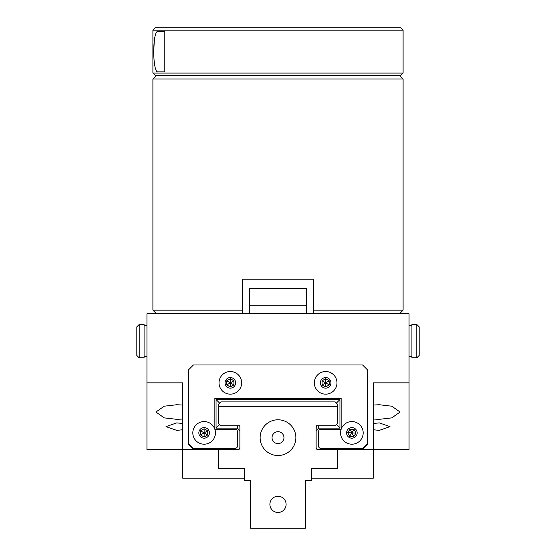 <?xml version="1.0" encoding="UTF-8"?>
<svg xmlns="http://www.w3.org/2000/svg" width="556" height="556" viewBox="0 0 556 556"><rect width="100%" height="100%" fill="white"/><g stroke="black" fill="none" stroke-linecap="round" stroke-linejoin="round"><path stroke-width="0.83" d="M156.472 313.744L152.9 310.172L152.9 79.028L156.472 75.456M399.528 75.456L403.1 79.028L152.9 79.028M152.9 310.172L242.256 310.172L242.256 279.188L313.744 279.188L313.744 310.172L403.1 310.172L403.1 79.028M313.744 313.744L313.744 310.172M242.256 310.172L242.256 313.744M244.64 478.16L182.688 478.16L182.688 382.848L146.944 382.848L146.944 313.744L409.056 313.744L409.056 382.848L373.312 382.848L373.312 449.568L409.056 449.568L409.056 382.848M146.944 382.848L146.944 449.568L218.432 449.568L218.432 468.632L244.64 468.632L244.64 480.544L250.596 480.544L250.596 528.2L305.404 528.2L305.404 480.544L311.36 480.544L311.36 468.632L337.568 468.632L337.568 449.568L373.312 449.568L373.312 478.16L311.36 478.16M152.9 73.072L403.1 73.072L400.716 75.456L155.284 75.456L152.9 73.072L152.9 30.184L155.284 27.8L400.716 27.8L403.1 30.184L152.9 30.184M156.347 32.477L156.048 32.964M154.276 40.963L153.88 49.088M403.1 73.072L403.1 30.184M164.812 71.884L158.112 71.884C152.309 73.538 152.281 29.788 158.112 31.372L164.812 31.372L164.812 71.884M182.688 423.512L176.732 422.88L166.008 426.633L176.732 430.386L182.688 429.753M182.688 405.039L176.732 404.74L164.222 406.2L155.882 412.038L164.222 417.876L176.732 419.335L182.688 419.029M373.312 419.029L379.268 419.335L391.778 417.876L400.118 412.038L391.778 406.2L379.268 404.74L373.312 405.039M373.312 423.512L379.268 422.88L389.992 426.633L379.268 430.386L373.312 429.753M239.872 430.865L237.488 428.12L216.048 428.12L216.048 399.528L339.952 399.528L339.952 428.12L318.512 428.12L316.128 430.872L316.128 447.184A2.384 2.384 0 0 0 318.512 449.568L362.588 449.568L367.356 444.8L367.356 369.74L367.356 443.612L362.588 448.372L320.888 448.372A2.384 2.384 0 0 1 318.512 445.988L318.512 431.692A2.384 2.384 0 0 1 320.888 429.308L341.127 429.308M218.432 449.568L237.488 449.568A2.384 2.384 0 0 0 239.872 447.184M249.408 313.744L249.408 288.404L306.592 288.404L306.592 313.744M283.956 437.648A5.956 5.956 0 0 0 278 431.692A5.956 5.956 0 0 0 272.044 437.648A5.956 5.956 0 0 0 278 443.612A5.956 5.956 0 0 0 283.956 437.648M295.868 437.648A17.868 17.868 0 0 0 278 419.78A17.868 17.868 0 0 0 260.132 437.648A17.868 17.868 0 0 0 278 455.524A17.868 17.868 0 0 0 295.868 437.648M286.104 504.368A8.104 8.104 0 0 0 278 496.272A8.104 8.104 0 0 0 269.896 504.368A8.104 8.104 0 0 0 278 512.472A8.104 8.104 0 0 0 286.104 504.368M220.808 401.912L335.192 401.912L337.568 404.288L337.568 406.672L218.432 406.672L218.432 404.288L220.808 401.912M239.872 449.568L239.872 425.736L220.808 425.736L218.432 423.352L218.432 406.672M337.568 406.672L337.568 423.352L335.192 425.736L316.128 425.736L316.128 449.568M341.148 429.26L341.148 398.332L214.852 398.332L214.852 429.26M214.873 429.308L235.112 429.308A2.384 2.384 0 0 1 237.488 431.692L237.488 445.988A2.384 2.384 0 0 1 235.112 448.372L193.412 448.372L188.644 443.612L188.644 369.74L193.412 364.972L362.588 364.972L367.356 369.74L362.588 364.972M316.128 430.872L316.294 425.736M239.705 425.736L239.872 426.737M339.952 428.12L336.38 424.548M188.644 443.612L188.644 444.8L193.412 449.568M216.048 428.12L219.62 424.548M216.048 399.528L219.62 403.1M339.952 399.528L336.38 403.1M192.814 432.888A11.322 11.322 0 0 0 204.128 444.202A11.322 11.322 0 0 0 215.45 432.888A11.322 11.322 0 0 0 204.128 421.566A11.322 11.322 0 0 0 192.814 432.888M198.84 432.888A5.289 5.289 0 0 0 204.128 438.177A5.289 5.289 0 0 0 209.424 432.888A5.289 5.289 0 0 0 204.128 427.599A5.289 5.289 0 0 0 198.84 432.888M207.708 434.952L204.128 437.016L200.556 434.952L200.556 430.824L204.128 428.759L207.708 430.824L207.708 434.952L204.128 432.888L204.128 428.759M204.128 437.016L204.128 432.888L207.708 430.824M200.556 430.824L204.128 432.888L200.556 434.952M219.022 382.848A11.322 11.322 0 0 0 230.344 394.162A11.322 11.322 0 0 0 241.658 382.848A11.322 11.322 0 0 0 230.344 371.526A11.322 11.322 0 0 0 219.022 382.848M225.055 382.848A5.289 5.289 0 0 0 230.344 388.137A5.289 5.289 0 0 0 235.633 382.848A5.289 5.289 0 0 0 230.344 377.559A5.289 5.289 0 0 0 225.055 382.848M233.916 384.912L230.344 386.976L226.772 384.912L226.772 380.784L230.344 378.719L233.916 380.784L233.916 384.912L230.344 382.848L230.344 378.719M230.344 386.976L230.344 382.848L233.916 380.784M226.772 380.784L230.344 382.848L226.772 384.912M314.342 382.848A11.322 11.322 0 0 0 325.656 394.162A11.322 11.322 0 0 0 336.978 382.848A11.322 11.322 0 0 0 325.656 371.526A11.322 11.322 0 0 0 314.342 382.848M320.367 382.848A5.289 5.289 0 0 0 325.656 388.137A5.289 5.289 0 0 0 330.945 382.848A5.289 5.289 0 0 0 325.656 377.559A5.289 5.289 0 0 0 320.367 382.848M329.228 384.912L325.656 386.976L322.084 384.912L322.084 380.784L325.656 378.719L329.228 380.784L329.228 384.912L325.656 382.848L325.656 378.719M325.656 386.976L325.656 382.848L329.228 380.784M322.084 380.784L325.656 382.848L322.084 384.912M139.202 357.828L136.818 355.444L136.818 326.852L139.202 324.468L139.202 357.828L144.08 357.828L144.08 324.468L139.202 324.468M416.798 324.468L419.182 326.852L419.182 355.444L416.798 357.828L416.798 324.468L411.92 324.468L411.92 357.828L416.798 357.828M342.392 426.695A11.322 11.322 0 0 0 345.679 442.361A11.322 11.322 0 0 0 361.344 439.073A11.322 11.322 0 0 0 358.057 423.408A11.322 11.322 0 0 0 342.392 426.695M347.437 429.99A5.289 5.289 0 0 0 348.973 437.315A5.289 5.289 0 0 0 356.299 435.779A5.289 5.289 0 0 0 354.763 428.461A5.289 5.289 0 0 0 347.437 429.99M353.734 436.571L349.613 436.342L347.75 432.658L350.002 429.204L354.123 429.434L355.993 433.11L353.734 436.571L351.872 432.888L354.123 429.434M349.613 436.342L351.872 432.888L355.993 433.11M350.002 429.204L351.872 432.888L347.75 432.658M249.408 305.807L306.592 305.807M318.512 425.736L318.512 428.12M237.488 428.12L237.488 425.736M399.528 313.744L403.1 310.172M411.92 325.656L409.056 325.656M146.944 325.656L144.08 325.656M146.944 356.632L144.08 356.632M411.92 356.632L409.056 356.632"/></g></svg>

